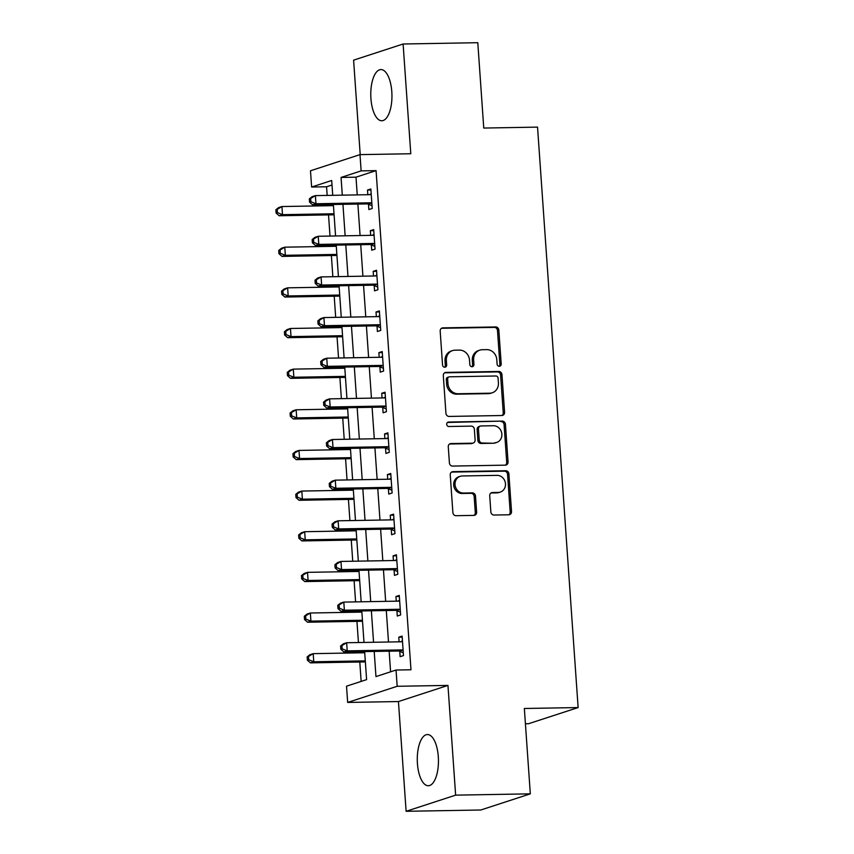<?xml version="1.0" encoding="UTF-8"?>
<svg xmlns="http://www.w3.org/2000/svg" width="854" height="854" viewBox="0 0 854 854"><rect width="100%" height="100%" fill="white"/><g stroke="black" fill="none" stroke-linecap="round" stroke-linejoin="round"><path stroke-width="1.28" d="M499.312 366.27A2.252 2.039 71.9 0 0 501.202 363.996L498.832 330.082A3.224 2.914 71.9 0 0 495.683 326.943L442.895 327.861A3.224 2.914 71.9 0 0 440.184 331.106L442.553 365.021A2.252 2.039 71.9 0 0 445.308 367.124A2.252 2.039 71.9 0 0 446.663 364.946L446.354 360.559A10.301 9.309 71.9 0 1 452.545 350.599A10.301 9.309 71.9 0 1 455.022 350.183L459.42 350.108A10.301 9.309 71.9 0 1 469.519 360.153L469.828 364.541A2.252 2.039 71.9 0 0 472.582 366.654A2.252 2.039 71.9 0 0 473.938 364.477L473.628 360.089A10.301 9.309 71.9 0 1 479.82 350.119A10.301 9.309 71.9 0 1 482.296 349.713L486.695 349.628A10.301 9.309 71.9 0 1 496.793 359.683L497.103 364.071A2.252 2.039 71.9 0 0 499.312 366.27M499.142 366.259A2.252 2.039 71.9 0 0 499.868 364.434L497.498 330.519A3.224 2.914 71.9 0 0 494.338 327.381L441.561 328.299A3.224 2.914 71.9 0 0 441.475 328.299M444.592 367.209A2.252 2.039 71.9 0 0 445.329 365.384L445.019 360.996L446.354 360.559M471.867 366.74A2.252 2.039 71.9 0 0 472.593 364.914L472.294 360.516L473.628 360.089M438.305 756.74A25.599 10.579 -91 0 0 427.416 734.547A25.599 10.579 -91 0 0 417.425 763.54A25.599 10.579 -91 0 0 428.313 785.733A25.599 10.579 -91 0 0 438.305 756.74M391.805 91.752A25.599 10.579 -91 0 0 380.916 69.569A25.599 10.579 -91 0 0 370.924 98.562A25.599 10.579 -91 0 0 381.813 120.756A25.599 10.579 -91 0 0 391.805 91.752M490.847 511.898A3.224 2.914 71.9 0 0 494.007 515.037L508.813 514.781A3.224 2.914 71.9 0 0 511.525 511.535L508.888 473.874A3.224 2.914 71.9 0 0 505.728 470.735L452.951 471.654A3.224 2.914 71.9 0 0 450.239 474.899L452.876 512.56A3.224 2.914 71.9 0 0 456.025 515.699L473.917 515.389A3.224 2.914 71.9 0 0 476.628 512.144L475.497 496.025A3.224 2.914 71.9 0 0 472.347 492.886L463.476 493.046A8.615 7.782 71.9 0 1 455.182 485.787A8.615 7.782 71.9 0 1 460.21 476.318A8.615 7.782 71.9 0 1 462.281 475.966L497.028 475.358A8.615 7.782 71.9 0 1 505.322 482.617A8.615 7.782 71.9 0 1 500.295 492.085A8.615 7.782 71.9 0 1 498.224 492.438L492.427 492.534A3.224 2.914 71.9 0 0 489.726 495.779L490.847 511.898M530.323 793.846L480.813 809.998L406.12 811.3L455.63 795.149L530.323 793.846L524.345 708.489L578.126 707.56L537.54 127.118L483.759 128.057L477.792 42.7L403.109 44.002L410.785 153.752L359.993 154.627L361.135 170.885L376.07 170.629L410.977 669.771L396.032 670.027L397.174 686.285L347.663 702.436L346.521 686.178L366.601 679.635L364.637 651.602M455.63 795.149L447.955 685.41L397.174 686.285M501.874 415.514A3.224 2.914 71.9 0 0 504.586 412.279L501.949 374.607A3.224 2.914 71.9 0 0 498.789 371.469L446.012 372.387A3.224 2.914 71.9 0 0 443.301 375.632L445.937 413.293A3.224 2.914 71.9 0 0 449.087 416.432L501.874 415.514M505.419 424.246L508.055 461.907A3.224 2.914 71.9 0 1 505.344 465.152L452.556 466.07A3.224 2.914 71.9 0 1 449.407 462.932L448.275 446.813A3.224 2.914 71.9 0 1 450.987 443.568L472.39 443.194A3.224 2.914 71.9 0 0 475.102 439.949L474.354 429.263A3.224 2.914 71.9 0 0 471.194 426.114L448.916 426.509A2.252 2.039 71.9 0 1 448.062 422.132A2.252 2.039 71.9 0 1 448.596 422.036L502.259 421.107A3.224 2.914 71.9 0 1 505.419 424.246L504.084 424.684L506.71 462.345L508.055 461.907M403.109 44.002L353.599 60.154L360.207 154.627M376.07 170.629L356.001 177.173L357.239 194.893M357.879 204.053L360.078 235.544M360.719 244.703L362.918 276.194M363.558 285.353L365.768 316.834M366.409 325.993L368.608 357.484M369.248 366.644L371.447 398.135M372.088 407.294L374.287 438.775M374.927 447.934L377.137 479.425M377.778 488.584L379.977 520.065M380.617 529.234L382.816 560.715M383.457 569.874L385.656 601.365M386.296 610.525L388.506 642.005M389.146 651.175L390.588 671.81M368.501 204.277L368.875 209.561L372.216 208.472L370.849 188.958L367.508 190.058L367.828 194.712M371.341 244.917L371.714 250.211L375.055 249.122L373.689 229.609L370.348 230.697L370.668 235.362M374.18 285.567L374.554 290.851L377.895 289.762L376.539 270.259L373.187 271.348L373.518 276.002M377.03 326.217L377.393 331.501L380.745 330.413L379.379 310.899L376.027 311.988L376.358 316.653M379.87 366.857L380.243 372.152L383.585 371.063L382.218 351.549L378.877 352.638L379.197 357.303M382.709 407.507L383.083 412.792L386.424 411.703L385.058 392.199L381.717 393.288L382.048 397.943M385.549 448.158L385.923 453.442L389.264 452.353L387.908 432.839L384.556 433.928L384.887 438.593M388.399 488.798L388.762 494.092L392.114 493.004L390.748 473.49L387.406 474.578L387.727 479.243M391.239 529.448L391.612 534.732L394.954 533.643L393.587 514.14L390.246 515.229L390.566 519.883M394.078 570.098L394.452 575.382L397.793 574.294L396.427 554.78L393.086 555.869L393.416 560.534M396.918 610.738L397.291 616.033L400.633 614.944L399.277 595.43L395.925 596.519L396.256 601.184M399.768 651.389L400.131 656.673L403.483 655.584L402.117 636.081L398.775 637.169L399.096 641.824M332.014 184.998L326.559 186.78L327.167 195.417M327.808 204.576L327.883 205.739M328.523 214.898L330.007 236.067M330.647 245.226L330.733 246.379M331.373 255.538L332.846 276.717M333.487 285.876L333.572 287.029M334.213 296.189L335.686 317.357M336.327 326.516L336.412 327.68M337.052 336.839L338.536 358.007M339.177 367.167L339.251 368.32M339.892 377.479L341.376 398.658M342.016 407.817L342.102 408.97M342.742 418.129L344.215 439.298M344.856 448.457L344.941 449.62M345.582 458.779L347.055 479.948M347.706 489.107L347.781 490.26M348.421 499.419L349.905 520.598M350.546 529.758L350.62 530.91M351.261 540.07L352.745 561.238M353.385 570.397L353.471 571.561M354.111 580.72L355.584 601.889M356.225 611.048L356.31 612.201M356.951 621.36L358.434 642.539M359.075 651.698L359.15 652.851M359.79 662.01L361.146 681.407M525.413 723.765L528.615 723.701L578.126 707.56M447.955 685.41L398.444 701.55L406.12 811.3M398.444 701.55L347.663 702.436M326.559 186.78L311.625 187.037L310.482 170.779L359.993 154.627M374.201 651.431L375.963 676.581L396.032 670.027M361.135 170.885L341.056 177.44L342.305 195.16M342.945 204.319L345.144 235.8M345.785 244.959L347.984 276.45M348.624 285.61L350.823 317.101M351.464 326.26L353.673 357.741M354.314 366.9L356.513 398.391M357.153 407.55L359.353 439.041M359.993 448.201L362.192 479.681M362.833 488.84L365.042 520.332M365.683 529.491L367.882 560.971M368.522 570.141L370.721 601.622M371.362 610.781L373.561 642.272M332.729 195.32L331.694 180.493L311.625 187.037M363.996 642.432L361.797 610.952M361.157 601.792L358.958 570.301M358.317 561.142L356.107 529.661M355.467 520.492L353.268 489.011M352.627 479.852L350.428 448.361M349.788 439.202L347.578 407.721M346.937 398.551L344.738 367.071M344.098 357.911L341.899 326.42M341.258 317.261L339.059 285.78M338.419 276.621L336.209 245.13M335.569 235.971L333.37 204.48M356.001 177.173L341.056 177.44M367.508 190.058L370.924 189.994M370.348 230.697L373.764 230.644M373.187 271.348L376.603 271.284M376.027 311.988L379.454 311.934M378.877 352.638L382.293 352.585M381.717 393.288L385.133 393.224M384.556 433.928L387.972 433.875M387.406 474.578L390.822 474.525M390.246 515.229L393.662 515.165M393.086 555.869L396.502 555.815M395.925 596.519L399.341 596.455M398.775 637.169L402.191 637.105M479.82 350.119L478.475 350.556A10.301 9.309 71.9 0 0 472.294 360.516M452.545 350.599L451.211 351.037A10.301 9.309 71.9 0 0 445.019 360.996M501.949 415.514A3.224 2.914 71.9 0 0 503.241 412.706L500.604 375.045A3.224 2.914 71.9 0 0 497.455 371.906L444.667 372.824A3.224 2.914 71.9 0 0 444.592 372.824M498.085 378.194A2.252 2.039 71.9 0 0 495.875 375.995L449.546 376.806A2.252 2.039 71.9 0 0 447.645 379.069L447.976 383.702A10.301 9.309 71.9 0 0 458.075 393.747L489.737 393.203A10.301 9.309 71.9 0 0 492.224 392.787A10.301 9.309 71.9 0 0 498.416 382.827L498.085 378.194M449.001 376.892L447.667 377.329A2.252 2.039 71.9 0 0 446.311 379.507L447.645 379.069M492.224 392.787L490.89 393.224A10.301 9.309 71.9 0 1 488.403 393.641L456.73 394.185A10.301 9.309 71.9 0 1 446.631 384.14L446.311 379.507M505.419 465.152A3.224 2.914 71.9 0 0 506.71 462.345M473.169 443.066L471.835 443.504A3.224 2.914 71.9 0 1 471.056 443.632L449.652 444.005A3.224 2.914 71.9 0 0 449.567 444.005M447.443 422.474L502.259 421.107M494.605 442.81A8.615 7.782 71.9 0 0 496.676 442.457A8.615 7.782 71.9 0 0 501.704 432.978A8.615 7.782 71.9 0 0 493.409 425.73L481.165 425.943A3.224 2.914 71.9 0 0 478.464 429.188L479.211 439.885A3.224 2.914 71.9 0 0 482.361 443.023L493.27 443.247A8.615 7.782 71.9 0 0 495.341 442.895L496.676 442.457M480.396 426.071L479.051 426.509A3.224 2.914 71.9 0 0 477.119 429.626L478.464 429.188M493.27 443.247L481.026 443.461A3.224 2.914 71.9 0 1 477.866 440.312L477.119 429.626M504.084 424.684A3.224 2.914 71.9 0 0 500.924 421.534M500.295 492.085L498.96 492.523A8.615 7.782 71.9 0 1 496.889 492.875L491.093 492.971A3.224 2.914 71.9 0 0 491.018 492.982M460.21 476.318L458.865 476.745A8.615 7.782 71.9 0 0 453.848 486.225A8.615 7.782 71.9 0 0 462.131 493.484L463.476 493.046M473.991 515.389A3.224 2.914 71.9 0 0 475.294 512.581L474.162 496.462A3.224 2.914 71.9 0 0 471.002 493.324L462.131 493.484M508.888 514.781A3.224 2.914 71.9 0 0 510.18 511.973L507.554 474.312A3.224 2.914 71.9 0 0 504.394 471.173L451.617 472.091A3.224 2.914 71.9 0 0 451.531 472.091M333.455 205.643L281.927 206.54L282.503 214.664L279.151 215.752L333.53 214.813A3.277 2.968 -108.1 0 1 334.095 214.856M277.443 212.625L277.219 209.369L275.874 209.806L276.098 213.062L277.443 212.625L282.503 214.664L334.021 213.767M275.874 209.806L278.585 207.629L281.927 206.54L277.219 209.369M279.151 215.752L276.098 213.062M309.329 198.897L309.554 202.142L310.899 201.715L310.664 198.459L309.329 198.897L312.041 196.719L315.382 195.619L369.75 194.68A3.277 2.968 71.9 0 0 370.849 194.424L371.223 194.253M310.664 198.459L315.382 195.619L315.948 203.754L312.607 204.843L366.974 203.903A3.277 2.968 71.9 0 1 368.106 204.117L372.024 205.707M371.842 203.177L371.458 203.028A3.277 2.968 71.9 0 0 370.326 202.804L315.948 203.754L310.899 201.715M369.27 194.691L371.191 193.783M309.554 202.142L312.607 204.843M336.295 246.283L284.777 247.18L285.343 255.314L282.001 256.403L336.369 255.453A3.277 2.968 -108.1 0 1 336.935 255.506M280.283 253.264L280.059 250.019L278.714 250.457L278.948 253.702L280.283 253.264L285.343 255.314L336.86 254.417M278.714 250.457L281.425 248.268L284.777 247.18L280.059 250.019M282.001 256.403L278.948 253.702M339.134 286.933L287.617 287.83L288.182 295.954L284.841 297.053L339.209 296.103A3.277 2.968 -108.1 0 1 339.785 296.157M283.122 293.915L282.898 290.659L281.564 291.097L281.788 294.352L283.122 293.915L288.182 295.954L339.711 295.057M281.564 291.097L284.275 288.919L287.617 287.83L282.898 290.659M284.841 297.053L281.788 294.352M341.984 327.584L290.456 328.48L291.022 336.604L287.681 337.693L342.048 336.754A3.277 2.968 -108.1 0 1 342.625 336.796M285.973 334.565L285.738 331.309L284.403 331.747L284.628 335.003L285.973 334.565L291.022 336.604L342.55 335.707M284.403 331.747L287.115 329.569L290.456 328.48L285.738 331.309M287.681 337.693L284.628 335.003M312.169 239.536L312.393 242.792L313.738 242.355L313.503 239.109L312.169 239.536L314.88 237.359L318.222 236.27L372.6 235.32A3.277 2.968 71.9 0 0 373.7 235.074L374.063 234.893M313.503 239.109L318.222 236.27L318.798 244.404L315.446 245.493L369.825 244.543A3.277 2.968 71.9 0 1 370.956 244.756L374.863 246.358M374.682 243.828L374.298 243.668A3.277 2.968 71.9 0 0 373.166 243.454L318.798 244.404L313.738 242.355M372.109 235.33L374.031 234.434M312.393 242.792L315.446 245.493M315.009 280.187L315.243 283.443L316.578 283.005L316.354 279.749L315.009 280.187L317.72 278.009L321.072 276.92L375.44 275.97A3.277 2.968 71.9 0 0 376.539 275.714L376.902 275.543M316.354 279.749L321.072 276.92L321.638 285.044L318.286 286.143L372.664 285.193A3.277 2.968 71.9 0 1 373.796 285.407L377.703 287.008M377.532 284.478L377.137 284.318A3.277 2.968 71.9 0 0 376.006 284.104L321.638 285.044L316.578 283.005M374.959 275.981L376.87 275.084M315.243 283.443L318.286 286.143M317.859 320.837L318.083 324.082L319.417 323.655L319.193 320.399L317.859 320.837L320.56 318.659L323.912 317.56L378.279 316.62A3.277 2.968 71.9 0 0 379.379 316.364L379.742 316.193M319.193 320.399L323.912 317.56L324.477 325.694L321.136 326.783L375.504 325.844A3.277 2.968 71.9 0 1 376.635 326.057L380.553 327.648M380.372 325.118L379.977 324.968A3.277 2.968 71.9 0 0 378.845 324.744L324.477 325.694L319.417 323.655M377.799 316.631L379.71 315.724M318.083 324.082L321.136 326.783M344.824 368.223L293.296 369.12L293.872 377.254L290.52 378.343L344.899 377.393A3.277 2.968 -108.1 0 1 345.464 377.447M288.812 375.205L288.588 371.96L287.243 372.397L287.478 375.643L288.812 375.205L293.872 377.254L345.39 376.358M287.243 372.397L289.954 370.209L293.296 369.12L288.588 371.96M290.52 378.343L287.478 375.643M320.698 361.477L320.923 364.733L322.268 364.295L322.033 361.05L320.698 361.477L323.41 359.299L326.751 358.21L381.119 357.26A3.277 2.968 71.9 0 0 382.218 357.015L382.592 356.833M322.033 361.05L326.751 358.21L327.317 366.345L323.976 367.433L378.343 366.483A3.277 2.968 71.9 0 1 379.475 366.697L383.393 368.298M383.211 365.768L382.827 365.608A3.277 2.968 71.9 0 0 381.695 365.395L327.317 366.345L322.268 364.295M380.638 357.271L382.56 356.374M320.923 364.733L323.976 367.433M347.663 408.874L296.146 409.771L296.712 417.894L293.37 418.994L347.738 418.044A3.277 2.968 -108.1 0 1 348.304 418.097M291.652 415.855L291.427 412.599L290.082 413.037L290.317 416.293L291.652 415.855L296.712 417.894L348.229 416.998M290.082 413.037L292.794 410.859L296.146 409.771L291.427 412.599M293.37 418.994L290.317 416.293M350.503 449.514L298.985 450.421L299.551 458.545L296.21 459.633L350.578 458.694A3.277 2.968 -108.1 0 1 351.154 458.737M294.491 456.506L294.267 453.25L292.933 453.687L293.157 456.933L294.491 456.506L299.551 458.545L351.079 457.648M292.933 453.687L295.644 451.51L298.985 450.421L294.267 453.25M296.21 459.633L293.157 456.933M353.353 490.164L301.825 491.061L302.391 499.195L299.049 500.284L353.417 499.334A3.277 2.968 -108.1 0 1 353.994 499.387M297.341 497.145L297.107 493.9L295.772 494.338L295.996 497.583L297.341 497.145L302.391 499.195L353.919 498.298M295.772 494.338L298.484 492.15L301.825 491.061L297.107 493.9M299.049 500.284L295.996 497.583M356.193 530.814L304.664 531.711L305.241 539.835L301.889 540.934L356.267 539.984A3.277 2.968 -108.1 0 1 356.833 540.038M300.181 537.796L299.957 534.54L298.612 534.978L298.847 538.233L300.181 537.796L305.241 539.835L356.758 538.938M298.612 534.978L301.323 532.8L304.664 531.711L299.957 534.54M301.889 540.934L298.847 538.233M359.032 571.454L307.515 572.351L308.08 580.485L304.739 581.574L359.107 580.635A3.277 2.968 -108.1 0 1 359.673 580.677M303.021 578.446L302.796 575.19L301.451 575.628L301.686 578.873L303.021 578.446L308.08 580.485L359.598 579.588M301.451 575.628L304.163 573.45L307.515 572.351L302.796 575.19M304.739 581.574L301.686 578.873M323.538 402.127L323.762 405.383L325.107 404.945L324.883 401.69L323.538 402.127L326.249 399.95L329.591 398.861L383.969 397.911A3.277 2.968 71.9 0 0 385.069 397.654L385.432 397.484M324.883 401.69L329.591 398.861L330.167 406.984L326.815 408.084L381.194 407.134A3.277 2.968 71.9 0 1 382.325 407.347L386.232 408.949M386.061 406.419L385.666 406.258A3.277 2.968 71.9 0 0 384.535 406.045L330.167 406.984L325.107 404.945M383.478 397.921L385.4 397.025M323.762 405.383L326.815 408.084M326.377 442.778L326.612 446.023L327.947 445.596L327.722 442.34L326.377 442.778L329.089 440.6L332.441 439.5L386.809 438.561A3.277 2.968 71.9 0 0 387.908 438.305L388.271 438.134M327.722 442.34L332.441 439.5L333.007 447.635L329.665 448.724L384.033 447.774A3.277 2.968 71.9 0 1 385.165 447.998L389.072 449.588M388.901 447.058L388.506 446.898A3.277 2.968 71.9 0 0 387.374 446.685L333.007 447.635L327.947 445.596M386.328 438.572L388.239 437.664M326.612 446.023L329.665 448.724M329.228 483.417L329.452 486.673L330.786 486.236L330.562 482.99L329.228 483.417L331.939 481.24L335.28 480.151L389.648 479.201A3.277 2.968 71.9 0 0 390.748 478.955L391.121 478.774M330.562 482.99L335.28 480.151L335.846 488.285L332.505 489.374L386.873 488.424A3.277 2.968 71.9 0 1 388.004 488.637L391.922 490.239M391.74 487.709L391.345 487.549A3.277 2.968 71.9 0 0 390.214 487.335L335.846 488.285L330.786 486.236M389.168 479.211L391.079 478.315M329.452 486.673L332.505 489.374M332.067 524.068L332.291 527.324L333.636 526.886L333.402 523.63L332.067 524.068L334.779 521.89L338.12 520.801L392.488 519.851A3.277 2.968 71.9 0 0 393.587 519.595L393.961 519.424M333.402 523.63L338.12 520.801L338.686 528.925L335.344 530.014L389.712 529.074A3.277 2.968 71.9 0 1 390.844 529.288L394.761 530.889M394.58 528.359L394.196 528.199A3.277 2.968 71.9 0 0 393.064 527.986L338.686 528.925L333.636 526.886M392.007 519.862L393.929 518.954M332.291 527.324L335.344 530.014M334.907 564.718L335.142 567.963L336.476 567.526L336.252 564.28L334.907 564.718L337.618 562.54L340.959 561.441L395.338 560.502A3.277 2.968 71.9 0 0 396.437 560.245L396.8 560.075M336.252 564.28L340.959 561.441L341.536 569.575L338.184 570.664L392.562 569.714A3.277 2.968 71.9 0 1 393.694 569.938L397.601 571.529M397.43 568.999L397.035 568.839A3.277 2.968 71.9 0 0 395.904 568.625L341.536 569.575L336.476 567.526M394.847 560.512L396.768 559.605M335.142 567.963L338.184 570.664M361.872 612.104L310.354 613.001L310.92 621.136L307.579 622.224L361.947 621.274A3.277 2.968 -108.1 0 1 362.523 621.328M305.86 619.086L305.636 615.841L304.302 616.268L304.526 619.524L305.86 619.086L310.92 621.136L362.448 620.239M304.302 616.268L307.013 614.09L310.354 613.001L305.636 615.841M307.579 622.224L304.526 619.524M337.746 605.358L337.981 608.614L339.316 608.176L339.091 604.931L337.746 605.358L340.458 603.18L343.81 602.091L398.177 601.141A3.277 2.968 71.9 0 0 399.277 600.896L399.64 600.714M339.091 604.931L343.81 602.091L344.375 610.226L341.034 611.315L395.402 610.364A3.277 2.968 71.9 0 1 396.534 610.578L400.441 612.179M400.27 609.649L399.875 609.489A3.277 2.968 71.9 0 0 398.743 609.276L344.375 610.226L339.316 608.176M397.697 601.152L399.608 600.255M337.981 608.614L341.034 611.315M364.722 652.755L313.194 653.652L313.76 661.775L310.418 662.875L364.786 661.925A3.277 2.968 -108.1 0 1 365.363 661.967M308.71 659.736L308.475 656.48L307.141 656.918L307.365 660.174L308.71 659.736L313.76 661.775L365.288 660.879M307.141 656.918L309.853 654.74L313.194 653.652L308.475 656.48M310.418 662.875L307.365 660.174M340.597 646.008L340.821 649.264L342.155 648.826L341.931 645.571L340.597 646.008L343.308 643.831L346.649 642.742L401.017 641.792A3.277 2.968 71.9 0 0 402.117 641.535L402.49 641.365M341.931 645.571L346.649 642.742L347.215 650.865L343.874 651.954L398.242 651.015A3.277 2.968 71.9 0 1 399.373 651.228L403.291 652.83M403.109 650.3L402.725 650.14A3.277 2.968 71.9 0 0 401.593 649.926L347.215 650.865L342.155 648.826M400.537 641.802L402.458 640.895M340.821 649.264L343.874 651.954M499.868 364.434L501.202 363.996M445.329 365.384L446.663 364.946M472.593 364.914L473.938 364.477M441.561 328.299L442.895 327.861M494.338 327.381L495.683 326.943M497.498 330.519L498.832 330.082M444.667 372.824L446.012 372.387M497.455 371.906L498.789 371.469M500.604 375.045L501.949 374.607M503.241 412.706L504.586 412.279M446.631 384.14L447.976 383.702M456.73 394.185L458.075 393.747M488.403 393.641L489.737 393.203M449.652 444.005L450.987 443.568M471.056 443.632L472.39 443.194M447.56 422.378L448.596 422.036M477.866 440.312L479.211 439.885M481.026 443.461L482.361 443.023M491.093 492.971L492.427 492.534M496.889 492.875L498.224 492.438M471.002 493.324L472.347 492.886M474.162 496.462L475.497 496.025M475.294 512.581L476.628 512.144M451.617 472.091L452.951 471.654M504.394 471.173L505.728 470.735M507.554 474.312L508.888 473.874M510.18 511.973L511.525 511.535M333.53 214.813L334.085 214.632M371.458 203.028L368.106 204.117M370.326 202.804L366.974 203.903M370.849 194.424L370.22 194.627M336.369 255.453L336.924 255.271M339.209 296.103L339.764 295.922M342.048 336.754L342.603 336.572M374.298 243.668L370.956 244.756M373.166 243.454L369.825 244.543M373.7 235.074L373.07 235.277M377.137 284.318L373.796 285.407M376.006 284.104L372.664 285.193M376.539 275.714L375.909 275.927M379.977 324.968L376.635 326.057M378.845 324.744L375.504 325.844M379.379 316.364L378.749 316.567M344.899 377.393L345.454 377.212M382.827 365.608L379.475 366.697M381.695 365.395L378.343 366.483M382.218 357.015L381.589 357.218M347.738 418.044L348.293 417.862M350.578 458.694L351.133 458.513M353.417 499.334L353.972 499.152M356.267 539.984L356.823 539.803M359.107 580.635L359.662 580.453M385.666 406.258L382.325 407.347M384.535 406.045L381.194 407.134M385.069 397.654L384.439 397.868M388.506 446.898L385.165 447.998M387.374 446.685L384.033 447.774M387.908 438.305L387.278 438.508M391.345 487.549L388.004 488.637M390.214 487.335L386.873 488.424M390.748 478.955L390.118 479.158M394.196 528.199L390.844 529.288M393.064 527.986L389.712 529.074M393.587 519.595L392.957 519.798M397.035 568.839L393.694 569.938M395.904 568.625L392.562 569.714M396.437 560.245L395.808 560.448M361.947 621.274L362.502 621.093M399.875 609.489L396.534 610.578M398.743 609.276L395.402 610.364M399.277 600.896L398.647 601.099M364.786 661.925L365.341 661.743M402.725 650.14L399.373 651.228M401.593 649.926L398.242 651.015M402.117 641.535L401.487 641.738"/></g></svg>
